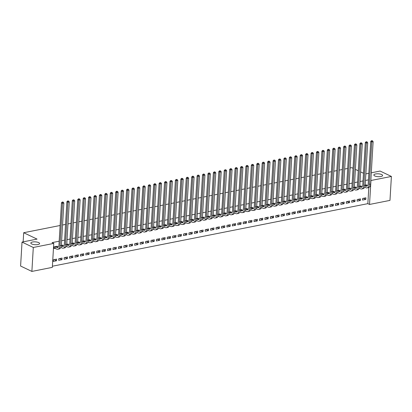<?xml version="1.0" encoding="UTF-8"?>
<svg xmlns="http://www.w3.org/2000/svg" width="412" height="412" viewBox="0 0 412 412"><rect width="100%" height="100%" fill="white"/><g stroke="black" fill="none" stroke-linecap="round" stroke-linejoin="round"><path stroke-width="0.62" d="M38.676 242.591A4.388 1.427 -176.6 0 1 39.583 243.543A4.388 1.427 -176.6 0 1 36.575 244.713A4.388 1.427 -176.6 0 1 31.729 243.971A4.388 1.427 -176.6 0 1 30.823 243.023A4.388 1.427 -176.6 0 1 33.83 241.849A4.388 1.427 -176.6 0 1 38.676 242.591M381.692 174.559A4.388 1.427 -176.6 0 1 382.599 175.507A4.388 1.427 -176.6 0 1 379.591 176.681A4.388 1.427 -176.6 0 1 374.745 175.934A4.388 1.427 -176.6 0 1 373.839 174.987A4.388 1.427 -176.6 0 1 376.846 173.812A4.388 1.427 -176.6 0 1 381.692 174.559M52.401 266.219L367.849 203.652L369.523 204.45L370.944 180.497L391.4 176.444L389.979 200.392L369.523 204.45M52.334 267.362L31.878 271.42L33.3 247.468L53.756 243.415L52.334 267.362M33.3 247.468L22.021 242.086L20.6 266.039L31.878 271.42M22.021 242.086L37.054 239.104L23.685 232.723L23.144 241.865M23.685 232.723L60.116 225.498M62.557 225.014L65.539 224.422M67.98 223.937L70.967 223.345M73.408 222.861L76.39 222.269M78.836 221.785L81.818 221.192M84.259 220.708L87.241 220.121M89.687 219.632L92.669 219.045M95.11 218.556L98.092 217.969M100.538 217.479L103.52 216.892M105.961 216.408L108.943 215.816M111.389 215.332L114.371 214.74M116.812 214.255L119.794 213.663M122.24 213.179L125.222 212.587M127.663 212.103L130.65 211.511M133.091 211.026L136.073 210.434M138.514 209.95L141.501 209.358M143.942 208.874L146.924 208.281M149.371 207.797L152.352 207.205M154.794 206.721L157.775 206.129M160.222 205.645L163.203 205.052M165.645 204.568L168.626 203.976M171.073 203.492L174.055 202.9M176.496 202.416L179.477 201.823M181.924 201.339L184.906 200.747M187.347 200.263L190.329 199.671M192.775 199.187L195.757 198.594M198.198 198.11L201.185 197.518M203.626 197.034L206.608 196.442M209.054 195.958L212.036 195.365M214.477 194.881L217.459 194.289M219.905 193.805L222.887 193.213M225.328 192.728L228.31 192.136M230.756 191.652L233.738 191.06M236.179 190.576L239.161 189.989M241.607 189.499L244.589 188.912M247.03 188.423L250.012 187.836M252.458 187.347L255.44 186.76M257.881 186.275L260.868 185.683M263.309 185.199L266.291 184.607M268.732 184.123L271.719 183.531M274.16 183.046L277.142 182.454M279.588 181.97L282.57 181.378M285.011 180.894L287.993 180.302M290.439 179.817L293.421 179.225M295.862 178.741L298.844 178.149M301.29 177.665L304.272 177.072M306.713 176.588L309.695 175.996M312.142 175.512L315.123 174.92M317.564 174.436L320.546 173.843M322.993 173.359L325.974 172.767M328.416 172.283L331.403 171.691M333.844 171.207L336.825 170.614M339.272 170.13L342.254 169.538M344.695 169.054L347.677 168.462M350.123 167.978L351.724 167.658L353.048 168.292M61.955 259.689L62.052 258.072L58.798 258.715L58.7 260.332L61.955 259.689L59.591 258.556M62.784 245.748L62.82 245.125L61.347 245.418M72.806 257.536L72.903 255.919L69.649 256.563L69.551 258.18L72.806 257.536L70.442 256.403M73.635 243.595L73.671 242.972L72.198 243.265M83.657 255.383L83.754 253.766L80.5 254.41L80.402 256.027L83.657 255.383L81.293 254.256M84.486 241.442L84.522 240.819L83.049 241.113M94.508 253.231L94.605 251.614L91.351 252.257L91.253 253.874L94.508 253.231L92.144 252.103M95.337 239.29L95.373 238.666L93.9 238.96M105.364 251.078L105.457 249.461L102.202 250.105L102.104 251.722L105.364 251.078L102.995 249.95M106.188 237.137L106.229 236.514L104.751 236.807A5.145 3.039 78.8 0 1 102.619 240.34L101.264 240.608A5.145 3.039 78.8 0 1 99.972 240.417L98.865 239.887M116.215 248.925L116.308 247.308L113.053 247.952L112.955 249.574L116.215 248.925L113.846 247.797M117.039 234.984L117.08 234.361L115.602 234.655M127.066 246.773L127.159 245.155L123.904 245.799L123.811 247.421L127.066 246.773L124.697 245.645M127.895 232.832L127.931 232.208L126.453 232.502A5.145 3.039 78.8 0 1 124.321 236.035L122.967 236.303A5.145 3.039 78.8 0 1 121.679 236.112L120.567 235.582M137.917 244.62L138.01 243.003L134.755 243.647L134.662 245.269L137.917 244.62L135.548 243.492M138.746 230.679L138.782 230.056L137.304 230.349M148.768 242.467L148.866 240.85L145.606 241.499L145.513 243.116L148.768 242.467L146.399 241.339M149.597 228.526L149.633 227.903L148.155 228.197M159.619 240.314L159.717 238.697L156.457 239.346L156.364 240.963L159.619 240.314L157.25 239.187M160.448 226.373L160.484 225.75L159.006 226.044A5.145 3.039 78.8 0 1 156.874 229.577L155.52 229.845A5.145 3.039 78.8 0 1 154.232 229.654L153.12 229.124M170.47 238.167L170.568 236.545L167.313 237.194L167.215 238.811L170.47 238.167L168.101 237.034M171.299 224.226L171.335 223.598L169.857 223.891M181.321 236.014L181.419 234.392L178.164 235.041L178.066 236.658L181.321 236.014L178.957 234.881M182.15 222.073L182.186 221.45L180.708 221.738A5.145 3.039 78.8 0 1 178.581 225.271L177.222 225.539A5.145 3.039 78.8 0 1 175.934 225.349L174.822 224.818M192.172 233.862L192.27 232.239L189.015 232.888L188.917 234.505L192.172 233.862L189.808 232.728M193.001 219.92L193.037 219.297L191.565 219.586M203.023 231.709L203.121 230.087L199.866 230.735L199.768 232.353L203.023 231.709L200.659 230.576M203.852 217.768L203.888 217.145L202.416 217.438M213.874 229.556L213.972 227.939L210.717 228.583L210.62 230.2L213.874 229.556L211.511 228.423M214.703 215.615L214.74 214.992L213.267 215.285M224.725 227.403L224.823 225.786L221.568 226.43L221.471 228.047L224.725 227.403L222.362 226.27M225.555 213.462L225.591 212.839L224.118 213.133M235.582 225.251L235.674 223.634L232.419 224.277L232.322 225.894L235.582 225.251L233.213 224.123M236.406 211.31L236.447 210.687L234.969 210.98A5.145 3.039 78.8 0 1 232.837 214.513L231.482 214.781A5.145 3.039 78.8 0 1 230.19 214.59L229.082 214.06M246.433 223.098L246.525 221.481L243.271 222.125L243.173 223.742L246.433 223.098L244.064 221.97M247.257 209.157L247.298 208.534L245.82 208.827M257.284 220.945L257.376 219.328L254.122 219.972L254.029 221.589L257.284 220.945L254.915 219.817M258.113 207.004L258.149 206.381L256.671 206.675M268.135 218.793L268.227 217.175L264.973 217.819L264.88 219.442L268.135 218.793L265.766 217.665M268.964 204.852L269 204.228L267.522 204.522M278.986 216.64L279.084 215.023L275.824 215.667L275.731 217.289L278.986 216.64L276.617 215.512M279.815 202.699L279.851 202.076L278.373 202.369M289.837 214.487L289.935 212.87L286.675 213.514L286.582 215.136L289.837 214.487L287.468 213.359M290.666 200.546L290.702 199.923L289.224 200.217A5.145 3.039 78.8 0 1 287.092 203.749L285.737 204.017A5.145 3.039 78.8 0 1 284.45 203.827L283.338 203.296M300.688 212.335L300.786 210.717L297.531 211.366L297.433 212.983L300.688 212.335L298.319 211.207M301.517 198.393L301.553 197.77L300.075 198.064M311.539 210.182L311.637 208.565L308.382 209.214L308.284 210.831L311.539 210.182L309.175 209.054M312.368 196.241L312.404 195.618L310.926 195.911A5.145 3.039 78.8 0 1 308.799 199.444L307.44 199.712A5.145 3.039 78.8 0 1 306.152 199.521L305.04 198.991M322.39 208.034L322.488 206.412L319.233 207.061L319.135 208.678L322.39 208.034L320.026 206.901M323.219 194.093L323.255 193.465L321.782 193.758M333.241 205.882L333.339 204.259L330.084 204.908L329.986 206.525L333.241 205.882L330.877 204.749M334.07 191.94L334.106 191.312L332.633 191.606M344.092 203.729L344.19 202.107L340.935 202.756L340.837 204.373L344.092 203.729L341.728 202.596M344.921 189.788L344.957 189.165L343.484 189.453A5.145 3.039 78.8 0 1 341.352 192.986L339.998 193.259A5.145 3.039 78.8 0 1 338.705 193.068L337.593 192.538M354.943 201.576L355.041 199.954L351.786 200.603L351.688 202.22L354.943 201.576L352.579 200.443M355.772 187.635L355.808 187.012L354.335 187.3M365.799 199.423L365.892 197.806L362.637 198.45L362.539 200.067L365.799 199.423L363.43 198.29M366.623 185.482L366.665 184.859L365.187 185.153A5.145 3.039 78.8 0 1 363.054 188.681L361.7 188.953A5.145 3.039 78.8 0 1 360.407 188.763L359.3 188.233M367.849 203.652L368.812 187.506M368.446 179.864L365.465 180.456M363.024 180.94L360.037 181.532M357.595 182.016L354.614 182.609M352.172 183.093L349.185 183.685M346.744 184.169L343.762 184.761M341.316 185.245L338.334 185.838M335.893 186.322L332.911 186.914M330.465 187.398L327.483 187.99M325.042 188.475L322.06 189.067M319.614 189.551L316.632 190.143M314.191 190.627L311.209 191.22M308.763 191.704L305.781 192.296M303.34 192.78L300.358 193.372M297.912 193.856L294.93 194.449M292.489 194.933L289.502 195.525M287.061 196.009L284.079 196.601M281.633 197.085L278.651 197.678M276.21 198.162L273.228 198.754M270.782 199.238L267.8 199.83M265.359 200.314L262.377 200.907M259.931 201.391L256.949 201.983M254.508 202.467L251.526 203.059M249.08 203.543L246.098 204.136M243.657 204.62L240.675 205.207M238.229 205.696L235.247 206.283M232.806 206.773L229.819 207.36M227.378 207.849L224.396 208.436M221.955 208.92L218.968 209.512M216.527 209.996L213.545 210.589M211.099 211.073L208.117 211.665M205.676 212.149L202.694 212.741M200.247 213.225L197.266 213.818M194.825 214.302L191.843 214.894M189.396 215.378L186.415 215.97M183.973 216.455L180.992 217.047M178.545 217.531L175.564 218.123M173.122 218.607L170.141 219.199M167.694 219.684L164.712 220.276M162.271 220.76L159.284 221.352M156.843 221.836L153.861 222.428M151.42 222.913L148.433 223.505M145.992 223.989L143.01 224.581M140.564 225.065L137.582 225.658M135.141 226.142L132.159 226.734M129.713 227.218L126.731 227.81M124.29 228.294L121.308 228.887M118.862 229.371L115.88 229.963M113.439 230.447L110.457 231.039M108.011 231.523L105.029 232.116M102.588 232.6L99.601 233.192M97.16 233.676L94.178 234.268M91.737 234.752L88.75 235.34M86.309 235.829L83.327 236.416M80.881 236.905L77.899 237.492M75.458 237.982L72.476 238.569M70.03 239.053L67.048 239.645M64.607 240.129L61.625 240.721M59.179 241.205L52.087 242.617L53.756 243.415M361.2 186.559L361.236 185.936L359.758 186.229M360.371 200.5L360.469 198.883L357.214 199.526L357.116 201.144L360.371 200.5L358.002 199.367M350.349 188.711L350.385 188.088L348.907 188.377M349.52 202.653L349.618 201.03L346.358 201.679L346.265 203.296L349.52 202.653L347.151 201.52M339.498 190.864L339.534 190.241L338.056 190.529A5.145 3.039 78.8 0 1 335.924 194.062L334.57 194.33A5.145 3.039 78.8 0 1 333.282 194.14L332.17 193.609M338.669 204.805L338.762 203.183L335.507 203.832L335.414 205.449L338.669 204.805L336.3 203.672M328.647 193.017L328.683 192.389L327.205 192.682M327.818 206.958L327.911 205.336L324.656 205.985L324.563 207.602L327.818 206.958L325.449 205.825M317.791 195.17L317.832 194.541L316.354 194.835A5.145 3.039 78.8 0 1 314.222 198.368L312.868 198.636A5.145 3.039 78.8 0 1 311.575 198.445L310.468 197.915M316.967 209.105L317.06 207.488L313.805 208.137L313.712 209.754L316.967 209.105L314.598 207.978M306.94 197.317L306.981 196.694L305.503 196.988M306.116 211.258L306.209 209.641L302.954 210.29L302.856 211.907L306.116 211.258L303.747 210.13M296.089 199.47L296.13 198.847L294.652 199.14M295.26 213.411L295.358 211.794L292.103 212.438L292.005 214.06L295.26 213.411L292.896 212.283M285.238 201.623L285.274 200.999L283.801 201.293A5.145 3.039 78.8 0 1 281.669 204.826L280.315 205.094A5.145 3.039 78.8 0 1 279.022 204.903L277.909 204.373M284.409 215.564L284.507 213.946L281.252 214.59L281.154 216.212L284.409 215.564L282.045 214.436M274.387 203.775L274.423 203.152L272.95 203.446M273.558 217.716L273.656 216.099L270.401 216.743L270.303 218.365L273.558 217.716L271.194 216.588M263.536 205.928L263.572 205.305L262.099 205.598A5.145 3.039 78.8 0 1 259.967 209.131L258.607 209.399A5.145 3.039 78.8 0 1 257.32 209.208L256.207 208.678M262.707 219.869L262.805 218.252L259.55 218.896L259.452 220.513L262.707 219.869L260.343 218.741M252.685 208.081L252.721 207.457L251.248 207.751M251.856 222.022L251.953 220.405L248.699 221.048L248.601 222.665L251.856 222.022L249.492 220.894M241.834 210.233L241.87 209.61L240.392 209.904M241.005 224.174L241.102 222.557L237.848 223.201L237.75 224.818L241.005 224.174L238.636 223.047M230.983 212.386L231.019 211.763L229.541 212.056M230.154 226.327L230.251 224.71L226.997 225.354L226.899 226.971L230.154 226.327L227.785 225.199M220.132 214.539L220.168 213.916L218.69 214.209M219.302 228.48L219.4 226.863L216.14 227.506L216.048 229.124L219.302 228.48L216.933 227.347M209.281 216.691L209.317 216.068L207.839 216.362A5.145 3.039 78.8 0 1 205.706 219.89L204.352 220.162A5.145 3.039 78.8 0 1 203.065 219.972L201.952 219.442M208.451 230.632L208.544 229.015L205.289 229.659L205.197 231.276L208.451 230.632L206.082 229.499M198.43 218.844L198.466 218.221L196.988 218.509M197.6 232.785L197.693 231.163L194.438 231.812L194.346 233.429L197.6 232.785L195.231 231.652M187.573 220.997L187.615 220.374L186.136 220.662A5.145 3.039 78.8 0 1 184.004 224.195L182.65 224.463A5.145 3.039 78.8 0 1 181.357 224.272L180.25 223.742M186.749 234.938L186.842 233.316L183.587 233.965L183.495 235.582L186.749 234.938L184.38 233.805M176.722 223.15L176.763 222.521L175.285 222.815M175.898 237.091L175.991 235.468L172.736 236.117L172.638 237.734L175.898 237.091L173.529 235.958M165.871 225.302L165.912 224.674L164.434 224.967M165.042 239.238L165.14 237.621L161.885 238.27L161.787 239.887L165.042 239.238L162.678 238.11M155.02 227.45L155.056 226.827L153.583 227.12A5.145 3.039 78.8 0 1 151.451 230.653L150.097 230.921A5.145 3.039 78.8 0 1 148.804 230.73L147.692 230.2M154.191 241.391L154.289 239.774L151.034 240.423L150.936 242.04L154.191 241.391L151.827 240.263M144.169 229.602L144.205 228.979L142.732 229.273M143.34 243.543L143.438 241.926L140.183 242.57L140.085 244.192L143.34 243.543L140.976 242.416M133.318 231.755L133.354 231.132L131.881 231.426A5.145 3.039 78.8 0 1 129.749 234.958L128.389 235.226A5.145 3.039 78.8 0 1 127.102 235.036L125.99 234.505M132.489 245.696L132.587 244.079L129.332 244.723L129.234 246.345L132.489 245.696L130.125 244.568M122.467 233.908L122.503 233.285L121.03 233.578M121.638 247.849L121.736 246.232L118.481 246.876L118.383 248.498L121.638 247.849L119.274 246.721M111.616 236.061L111.652 235.437L110.174 235.731M110.787 250.002L110.885 248.385L107.63 249.028L107.532 250.645L110.787 250.002L108.418 248.874M100.765 238.213L100.801 237.59L99.323 237.884M99.936 252.154L100.034 250.537L96.779 251.181L96.681 252.798L99.936 252.154L97.567 251.026M89.914 240.366L89.95 239.743L88.472 240.036M89.085 254.307L89.183 252.69L85.923 253.334L85.83 254.951L89.085 254.307L86.716 253.179M79.063 242.519L79.099 241.895L77.621 242.189A5.145 3.039 78.8 0 1 75.489 245.722L74.134 245.99A5.145 3.039 78.8 0 1 72.847 245.799L71.734 245.269M78.234 256.46L78.332 254.843L75.072 255.486L74.979 257.103L78.234 256.46L75.865 255.332M68.212 244.671L68.248 244.048L66.77 244.342M67.383 258.612L67.475 256.995L64.221 257.639L64.128 259.256L67.383 258.612L65.014 257.479M57.356 246.824L57.397 246.201L54.142 246.845L54.044 248.462L54.925 248.287M56.532 260.765L56.624 259.148L53.369 259.792L53.277 261.409L56.532 260.765L54.163 259.632M371.279 172.813L380.122 171.057L391.4 176.444M365.856 173.89L368.838 173.298M363.477 173.272L360.613 171.902M358.265 170.779L355.396 169.414M365.13 185.683L365.933 186.064A3.43 2.029 -101.2 0 0 366.788 186.193A3.43 2.029 -101.2 0 0 368.21 183.829L370.728 141.46L371.5 140.688L372.458 140.78L371.5 140.688M365.784 185.034L367.288 185.797A3.43 2.029 -101.2 0 0 367.427 185.858M372.458 140.78L373.128 141.692L371.773 141.96L369.255 184.324A5.145 3.039 78.8 0 1 367.123 187.877A5.145 3.039 78.8 0 1 365.835 187.687L364.723 187.156M373.128 141.692L370.615 184.056A5.145 3.039 78.8 0 1 368.483 187.604L367.123 187.877M371.918 140.889L371.773 141.96L370.728 141.46M359.707 186.76L360.505 187.141A3.43 2.029 -101.2 0 0 361.365 187.269A3.43 2.029 -101.2 0 0 362.787 184.906L365.305 142.537L366.072 141.764L367.035 141.857L366.072 141.764M360.356 186.111L361.86 186.873A3.43 2.029 -101.2 0 0 362.004 186.935M367.035 141.857L367.705 142.768L365.187 185.132L363.832 185.4A5.145 3.039 78.8 0 1 361.7 188.953M367.705 142.768L366.345 143.036L363.832 185.4M366.489 141.965L366.345 143.036L365.305 142.537M354.279 187.836L355.077 188.217A3.43 2.029 -101.2 0 0 355.937 188.346A3.43 2.029 -101.2 0 0 357.358 185.982L359.877 143.613L360.649 142.84L361.607 142.933L360.649 142.84M354.928 187.187L356.437 187.949A3.43 2.029 -101.2 0 0 356.576 188.011M361.607 142.933L362.277 143.84L360.922 144.112L358.404 186.476A5.145 3.039 78.8 0 1 356.272 190.03A5.145 3.039 78.8 0 1 354.984 189.839L353.872 189.309M362.277 143.84L359.764 186.209A5.145 3.039 78.8 0 1 357.631 189.757L356.272 190.03M361.067 143.041L360.922 144.112L359.877 143.613M348.856 188.912L349.654 189.293A3.43 2.029 -101.2 0 0 350.514 189.422A3.43 2.029 -101.2 0 0 351.936 187.053L354.454 144.689L355.221 143.917L356.184 144.009L355.221 143.917M349.505 188.263L351.009 189.026A3.43 2.029 -101.2 0 0 351.153 189.087M356.184 144.009L356.854 144.916L355.494 145.189L352.981 187.553A5.145 3.039 78.8 0 1 350.849 191.106A5.145 3.039 78.8 0 1 349.556 190.916L348.444 190.385M356.854 144.916L354.335 187.285A5.145 3.039 78.8 0 1 352.203 190.833L350.849 191.106M355.638 144.118L355.494 145.189L354.454 144.689M343.428 189.989L344.226 190.37A3.43 2.029 -101.2 0 0 345.086 190.499A3.43 2.029 -101.2 0 0 346.507 188.13L349.026 145.766L349.798 144.993L350.756 145.086L349.798 144.993M344.077 189.335L345.586 190.102A3.43 2.029 -101.2 0 0 345.725 190.164M350.756 145.086L351.426 145.992L350.071 146.265L347.553 188.629A5.145 3.039 78.8 0 1 345.421 192.183A5.145 3.039 78.8 0 1 344.133 191.992L343.021 191.462M351.426 145.992L348.907 188.361A5.145 3.039 78.8 0 1 346.775 191.91L345.421 192.183M350.215 145.194L350.071 146.265L349.026 145.766M338.005 191.065L338.803 191.446A3.43 2.029 -101.2 0 0 339.663 191.575A3.43 2.029 -101.2 0 0 341.084 189.206L343.603 146.842L344.37 146.069L345.333 146.162L344.37 146.069M338.654 190.411L340.158 191.178A3.43 2.029 -101.2 0 0 340.302 191.24M345.333 146.162L346.003 147.069L343.484 189.438L342.13 189.705A5.145 3.039 78.8 0 1 339.998 193.259M346.003 147.069L344.643 147.342L342.13 189.705M344.787 146.27L344.643 147.342L343.603 146.842M332.577 192.141L333.375 192.522A3.43 2.029 -101.2 0 0 334.235 192.651A3.43 2.029 -101.2 0 0 335.656 190.282L338.175 147.918L338.947 147.146L339.905 147.238L338.947 147.146M333.226 191.487L334.735 192.255A3.43 2.029 -101.2 0 0 334.874 192.316M339.905 147.238L340.575 148.145L338.056 190.514L336.702 190.782A5.145 3.039 78.8 0 1 334.57 194.33M340.575 148.145L339.22 148.418L336.702 190.782M339.364 147.342L339.22 148.418L338.175 147.918M327.154 193.218L327.952 193.599A3.43 2.029 -101.2 0 0 328.812 193.728A3.43 2.029 -101.2 0 0 330.233 191.359L332.747 148.995L333.519 148.222L334.477 148.315L333.519 148.222M327.803 192.564L329.306 193.331A3.43 2.029 -101.2 0 0 329.451 193.393M334.477 148.315L335.152 149.221L333.792 149.494L331.274 191.858A5.145 3.039 78.8 0 1 329.142 195.406A5.145 3.039 78.8 0 1 327.854 195.216L326.742 194.685M335.152 149.221L332.633 191.59A5.145 3.039 78.8 0 1 330.501 195.139L329.142 195.406M333.936 148.418L333.792 149.494L332.747 148.995M321.726 194.294L322.524 194.675A3.43 2.029 -101.2 0 0 323.384 194.804A3.43 2.029 -101.2 0 0 324.805 192.435L327.324 150.071L328.091 149.298L329.054 149.391L328.091 149.298M322.375 193.64L323.883 194.407A3.43 2.029 -101.2 0 0 324.023 194.469M329.054 149.391L329.724 150.298L328.369 150.571L325.851 192.934A5.145 3.039 78.8 0 1 323.719 196.483A5.145 3.039 78.8 0 1 322.431 196.292L321.319 195.762M329.724 150.298L327.205 192.667A5.145 3.039 78.8 0 1 325.073 196.215L323.719 196.483M328.513 149.494L328.369 150.571L327.324 150.071M316.303 195.37L317.101 195.752A3.43 2.029 -101.2 0 0 317.961 195.88A3.43 2.029 -101.2 0 0 319.382 193.511L321.896 151.147L322.668 150.375L323.626 150.462L322.668 150.375M316.952 194.716L318.455 195.484A3.43 2.029 -101.2 0 0 318.6 195.546M323.626 150.462L324.296 151.374L322.941 151.642L320.423 194.011A5.145 3.039 78.8 0 1 318.291 197.559A5.145 3.039 78.8 0 1 317.003 197.369L315.891 196.838M324.296 151.374L321.782 193.743A5.145 3.039 78.8 0 1 319.65 197.291L318.291 197.559M323.085 150.571L322.941 151.642L321.896 151.147M310.875 196.447L311.673 196.828A3.43 2.029 -101.2 0 0 312.533 196.957A3.43 2.029 -101.2 0 0 313.954 194.588L316.473 152.224L317.24 151.451L318.203 151.539L317.24 151.451M311.524 195.793L313.032 196.56A3.43 2.029 -101.2 0 0 313.172 196.617M318.203 151.539L318.873 152.45L316.354 194.819L315 195.087A5.145 3.039 78.8 0 1 312.868 198.636M318.873 152.45L317.518 152.718L315 195.087M317.657 151.647L317.518 152.718L316.473 152.224M305.452 197.523L306.25 197.904A3.43 2.029 -101.2 0 0 307.11 198.033A3.43 2.029 -101.2 0 0 308.531 195.664L311.045 153.3L311.817 152.528L312.775 152.615L311.817 152.528M306.101 196.869L307.604 197.636A3.43 2.029 -101.2 0 0 307.743 197.693M312.775 152.615L313.444 153.527L310.931 195.896L309.572 196.163A5.145 3.039 78.8 0 1 307.44 199.712M313.444 153.527L312.09 153.794L309.572 196.163M312.234 152.723L312.09 153.794L311.045 153.3M300.024 198.599L300.822 198.981A3.43 2.029 -101.2 0 0 301.682 199.109A3.43 2.029 -101.2 0 0 303.103 196.74L305.622 154.376L306.389 153.604L307.352 153.691L306.389 153.604M300.672 197.945L302.176 198.713A3.43 2.029 -101.2 0 0 302.32 198.769M307.352 153.691L308.022 154.603L306.662 154.871L304.149 197.24A5.145 3.039 78.8 0 1 302.017 200.788A5.145 3.039 78.8 0 1 300.724 200.598L299.617 200.067M308.022 154.603L305.503 196.972A5.145 3.039 78.8 0 1 303.371 200.52L302.017 200.788M306.806 153.8L306.662 154.871L305.622 154.376M294.595 199.676L295.399 200.057A3.43 2.029 -101.2 0 0 296.254 200.186A3.43 2.029 -101.2 0 0 297.675 197.817L300.193 155.453L300.966 154.68L301.924 154.768L300.966 154.68M295.244 199.022L296.753 199.789A3.43 2.029 -101.2 0 0 296.892 199.846M301.924 154.768L302.593 155.679L301.239 155.947L298.721 198.316A5.145 3.039 78.8 0 1 296.589 201.865A5.145 3.039 78.8 0 1 295.301 201.674L294.189 201.144M302.593 155.679L300.08 198.048A5.145 3.039 78.8 0 1 297.948 201.597L296.589 201.865M301.383 154.876L301.239 155.947L300.193 155.453M289.173 200.752L289.971 201.133A3.43 2.029 -101.2 0 0 290.831 201.262A3.43 2.029 -101.2 0 0 292.252 198.893L294.771 156.529L295.538 155.751L296.501 155.844L295.538 155.751M289.821 200.098L291.325 200.865A3.43 2.029 -101.2 0 0 291.469 200.922M296.501 155.844L297.17 156.756L295.811 157.023L293.298 199.393A5.145 3.039 78.8 0 1 291.166 202.941A5.145 3.039 78.8 0 1 289.873 202.75L288.761 202.22M297.17 156.756L294.652 199.125A5.145 3.039 78.8 0 1 292.52 202.673L291.166 202.941M295.955 155.952L295.811 157.023L294.771 156.529M283.744 201.828L284.543 202.21A3.43 2.029 -101.2 0 0 285.403 202.338A3.43 2.029 -101.2 0 0 286.824 199.969L289.342 157.6L290.115 156.828L291.073 156.921L290.115 156.828M284.393 201.174L285.902 201.942A3.43 2.029 -101.2 0 0 286.041 201.998M291.073 156.921L291.742 157.832L289.229 200.201L287.87 200.469A5.145 3.039 78.8 0 1 285.737 204.017M291.742 157.832L290.388 158.1L287.87 200.469M290.532 157.029L290.388 158.1L289.342 157.6M278.321 202.905L279.12 203.286A3.43 2.029 -101.2 0 0 279.98 203.415A3.43 2.029 -101.2 0 0 281.401 201.046L283.919 158.677L284.687 157.904L285.65 157.997L284.687 157.904M278.97 202.251L280.474 203.018A3.43 2.029 -101.2 0 0 280.618 203.075M285.65 157.997L286.319 158.908L283.801 201.277L282.447 201.545A5.145 3.039 78.8 0 1 280.315 205.094M286.319 158.908L284.96 159.176L282.447 201.545M285.104 158.105L284.96 159.176L283.919 158.677M272.893 203.981L273.692 204.362A3.43 2.029 -101.2 0 0 274.552 204.491A3.43 2.029 -101.2 0 0 275.973 202.122L278.491 159.753L279.264 158.981L280.222 159.073L279.264 158.981M273.542 203.327L275.051 204.095A3.43 2.029 -101.2 0 0 275.19 204.151M280.222 159.073L280.891 159.985L279.537 160.253L277.019 202.622A5.145 3.039 78.8 0 1 274.886 206.17A5.145 3.039 78.8 0 1 273.599 205.979L272.487 205.449M280.891 159.985L278.373 202.354A5.145 3.039 78.8 0 1 276.241 205.902L274.886 206.17M279.681 159.181L279.537 160.253L278.491 159.753M267.47 205.058L268.269 205.439A3.43 2.029 -101.2 0 0 269.129 205.562A3.43 2.029 -101.2 0 0 270.55 203.198L273.063 160.829L273.836 160.057L274.794 160.15L273.836 160.057M268.119 204.403L269.623 205.171A3.43 2.029 -101.2 0 0 269.767 205.227M274.794 160.15L275.468 161.061L274.109 161.329L271.59 203.698A5.145 3.039 78.8 0 1 269.458 207.246A5.145 3.039 78.8 0 1 268.171 207.056L267.058 206.525M275.468 161.061L272.95 203.425A5.145 3.039 78.8 0 1 270.818 206.978L269.458 207.246M274.253 160.258L274.109 161.329L273.063 160.829M262.042 206.134L262.841 206.515A3.43 2.029 -101.2 0 0 263.701 206.639A3.43 2.029 -101.2 0 0 265.122 204.275L267.64 161.906L268.408 161.133L269.371 161.226L268.408 161.133M262.691 205.48L264.2 206.247A3.43 2.029 -101.2 0 0 264.339 206.304M269.371 161.226L270.04 162.137L268.686 162.405L266.167 204.774A5.145 3.039 78.8 0 1 264.035 208.323A5.145 3.039 78.8 0 1 262.748 208.132L261.635 207.602M270.04 162.137L267.522 204.501A5.145 3.039 78.8 0 1 265.39 208.055L264.035 208.323M268.83 161.334L268.686 162.405L267.64 161.906M256.619 207.21L257.418 207.591A3.43 2.029 -101.2 0 0 258.278 207.715A3.43 2.029 -101.2 0 0 259.699 205.351L262.212 162.982L262.985 162.21L263.943 162.302L262.985 162.21M257.268 206.556L258.772 207.324A3.43 2.029 -101.2 0 0 258.916 207.38M263.943 162.302L264.617 163.214L262.099 205.578L260.739 205.851A5.145 3.039 78.8 0 1 258.607 209.399M264.617 163.214L263.258 163.482L260.739 205.851M263.402 162.41L263.258 163.482L262.212 162.982M251.191 208.287L251.99 208.668A3.43 2.029 -101.2 0 0 252.85 208.791A3.43 2.029 -101.2 0 0 254.271 206.427L256.789 164.058L257.557 163.286L258.52 163.379L257.557 163.286M251.84 207.633L253.349 208.395A3.43 2.029 -101.2 0 0 253.488 208.457M258.52 163.379L259.189 164.29L257.835 164.558L255.316 206.927A5.145 3.039 78.8 0 1 253.184 210.475A5.145 3.039 78.8 0 1 251.897 210.285L250.784 209.754M259.189 164.29L256.671 206.654A5.145 3.039 78.8 0 1 254.539 210.208L253.184 210.475M257.979 163.487L257.835 164.558L256.789 164.058M245.768 209.363L246.567 209.744A3.43 2.029 -101.2 0 0 247.427 209.868A3.43 2.029 -101.2 0 0 248.848 207.504L251.361 165.135L252.134 164.362L253.092 164.455L252.134 164.362M246.417 208.709L247.921 209.471A3.43 2.029 -101.2 0 0 248.06 209.533M253.092 164.455L253.761 165.367L252.407 165.634L249.888 208.003A5.145 3.039 78.8 0 1 247.756 211.552A5.145 3.039 78.8 0 1 246.469 211.361L245.356 210.831M253.761 165.367L251.248 207.73A5.145 3.039 78.8 0 1 249.116 211.284L247.756 211.552M252.551 164.563L252.407 165.634L251.361 165.135M240.34 210.439L241.138 210.82A3.43 2.029 -101.2 0 0 241.999 210.944A3.43 2.029 -101.2 0 0 243.42 208.58L245.938 166.211L246.706 165.439L247.669 165.531L246.706 165.439M240.989 209.785L242.498 210.547A3.43 2.029 -101.2 0 0 242.637 210.609M247.669 165.531L248.338 166.443L246.984 166.711L244.465 209.08A5.145 3.039 78.8 0 1 242.333 212.628A5.145 3.039 78.8 0 1 241.041 212.438L239.933 211.907M248.338 166.443L245.82 208.807A5.145 3.039 78.8 0 1 243.688 212.36L242.333 212.628M247.123 165.639L246.984 166.711L245.938 166.211M234.912 211.516L235.715 211.897A3.43 2.029 -101.2 0 0 236.57 212.02A3.43 2.029 -101.2 0 0 237.992 209.657L240.51 167.287L241.283 166.515L242.241 166.608L241.283 166.515M235.566 210.862L237.07 211.624A3.43 2.029 -101.2 0 0 237.209 211.686M242.241 166.608L242.91 167.519L241.556 167.787L239.037 210.156A5.145 3.039 78.8 0 1 236.905 213.704A5.145 3.039 78.8 0 1 235.618 213.514L234.505 212.983M242.91 167.519L240.397 209.883A5.145 3.039 78.8 0 1 238.265 213.437L236.905 213.704M241.7 166.716L241.556 167.787L240.51 167.287M229.489 212.592L230.287 212.973A3.43 2.029 -101.2 0 0 231.147 213.097A3.43 2.029 -101.2 0 0 232.569 210.733L235.087 168.364L235.855 167.591L236.818 167.684L235.855 167.591M230.138 211.938L231.642 212.7A3.43 2.029 -101.2 0 0 231.786 212.762M236.818 167.684L237.487 168.596L234.969 210.959L233.614 211.227A5.145 3.039 78.8 0 1 231.482 214.781M237.487 168.596L236.127 168.863L233.614 211.227M236.272 167.792L236.127 168.863L235.087 168.364M224.061 213.668L224.859 214.049A3.43 2.029 -101.2 0 0 225.719 214.173A3.43 2.029 -101.2 0 0 227.141 211.809L229.659 169.44L230.432 168.668L231.389 168.76L230.432 168.668M224.71 213.014L226.219 213.777A3.43 2.029 -101.2 0 0 226.358 213.838M231.389 168.76L232.059 169.672L230.705 169.94L228.186 212.304A5.145 3.039 78.8 0 1 226.054 215.857A5.145 3.039 78.8 0 1 224.767 215.667L223.654 215.136M232.059 169.672L229.546 212.036A5.145 3.039 78.8 0 1 227.414 215.589L226.054 215.857M230.849 168.868L230.705 169.94L229.659 169.44M218.638 214.74L219.436 215.126A3.43 2.029 -101.2 0 0 220.296 215.249A3.43 2.029 -101.2 0 0 221.718 212.886L224.236 170.517L225.004 169.744L225.967 169.837L225.004 169.744M219.287 214.091L220.791 214.853A3.43 2.029 -101.2 0 0 220.935 214.915M225.967 169.837L226.636 170.748L225.276 171.016L222.763 213.38A5.145 3.039 78.8 0 1 220.631 216.933A5.145 3.039 78.8 0 1 219.338 216.743L218.226 216.212M226.636 170.748L224.118 213.112A5.145 3.039 78.8 0 1 221.986 216.661L220.631 216.933M225.421 169.945L225.276 171.016L224.236 170.517M213.21 215.816L214.008 216.197A3.43 2.029 -101.2 0 0 214.868 216.326A3.43 2.029 -101.2 0 0 216.29 213.962L218.808 171.593L219.581 170.82L220.538 170.913L219.581 170.82M213.859 215.167L215.368 215.929A3.43 2.029 -101.2 0 0 215.507 215.991M220.538 170.913L221.208 171.825L219.853 172.092L217.335 214.456A5.145 3.039 78.8 0 1 215.203 218.01A5.145 3.039 78.8 0 1 213.916 217.819L212.803 217.289M221.208 171.825L218.69 214.189A5.145 3.039 78.8 0 1 216.558 217.737L215.203 218.01M219.998 171.021L219.853 172.092L218.808 171.593M207.787 216.892L208.585 217.273A3.43 2.029 -101.2 0 0 209.445 217.402A3.43 2.029 -101.2 0 0 210.867 215.038L213.385 172.669L214.152 171.897L215.115 171.989L214.152 171.897M208.436 216.243L209.94 217.006A3.43 2.029 -101.2 0 0 210.084 217.067M215.115 171.989L215.785 172.901L214.425 173.169L211.912 215.533A5.145 3.039 78.8 0 1 209.78 219.086A5.145 3.039 78.8 0 1 208.487 218.896L207.375 218.365M215.785 172.901L213.267 215.265A5.145 3.039 78.8 0 1 211.135 218.813L209.78 219.086M214.57 172.098L214.425 173.169L213.385 172.669M202.359 217.969L203.157 218.35A3.43 2.029 -101.2 0 0 204.017 218.478A3.43 2.029 -101.2 0 0 205.439 216.115L207.957 173.746L208.73 172.973L209.687 173.066L208.73 172.973M203.008 217.32L204.517 218.082A3.43 2.029 -101.2 0 0 204.656 218.144M209.687 173.066L210.357 173.972L207.839 216.341L206.484 216.609A5.145 3.039 78.8 0 1 204.352 220.162M210.357 173.972L209.002 174.245L206.484 216.609M209.147 173.174L209.002 174.245L207.957 173.746M196.936 219.045L197.734 219.426A3.43 2.029 -101.2 0 0 198.594 219.555A3.43 2.029 -101.2 0 0 200.016 217.186L202.529 174.822L203.301 174.049L204.259 174.142L203.301 174.049M197.585 218.396L199.089 219.158A3.43 2.029 -101.2 0 0 199.233 219.22M204.259 174.142L204.934 175.048L203.574 175.321L201.056 217.685A5.145 3.039 78.8 0 1 198.924 221.239A5.145 3.039 78.8 0 1 197.636 221.048L196.524 220.518M204.934 175.048L202.416 217.418A5.145 3.039 78.8 0 1 200.284 220.966L198.924 221.239M203.719 174.25L203.574 175.321L202.529 174.822M191.508 220.121L192.306 220.502A3.43 2.029 -101.2 0 0 193.166 220.631A3.43 2.029 -101.2 0 0 194.588 218.262L197.106 175.898L197.873 175.126L198.836 175.218L197.873 175.126M192.157 219.467L193.666 220.235A3.43 2.029 -101.2 0 0 193.805 220.296M198.836 175.218L199.506 176.125L198.151 176.398L195.633 218.762A5.145 3.039 78.8 0 1 193.501 222.315A5.145 3.039 78.8 0 1 192.213 222.125L191.101 221.594M199.506 176.125L196.988 218.494A5.145 3.039 78.8 0 1 194.855 222.042L193.501 222.315M198.296 175.327L198.151 176.398L197.106 175.898M186.085 221.198L186.883 221.579A3.43 2.029 -101.2 0 0 187.743 221.708A3.43 2.029 -101.2 0 0 189.165 219.338L191.678 176.975L192.45 176.202L193.408 176.295L192.45 176.202M186.734 220.544L188.238 221.311A3.43 2.029 -101.2 0 0 188.382 221.373M193.408 176.295L194.083 177.201L192.723 177.474L190.205 219.838A5.145 3.039 78.8 0 1 188.073 223.392A5.145 3.039 78.8 0 1 186.785 223.201L185.673 222.671M194.083 177.201L191.565 219.57A5.145 3.039 78.8 0 1 189.432 223.119L188.073 223.392M192.868 176.403L192.723 177.474L191.678 176.975M180.657 222.274L181.455 222.655A3.43 2.029 -101.2 0 0 182.315 222.784A3.43 2.029 -101.2 0 0 183.737 220.415L186.255 178.051L187.022 177.278L187.985 177.371L187.022 177.278M181.306 221.62L182.815 222.387A3.43 2.029 -101.2 0 0 182.954 222.449M187.985 177.371L188.655 178.278L186.136 220.647L184.782 220.914A5.145 3.039 78.8 0 1 182.65 224.463M188.655 178.278L187.3 178.55L184.782 220.914M187.439 177.474L187.3 178.55L186.255 178.051M175.234 223.35L176.032 223.731A3.43 2.029 -101.2 0 0 176.892 223.86A3.43 2.029 -101.2 0 0 178.314 221.491L180.827 179.127L181.599 178.355L182.557 178.447L181.599 178.355M175.883 222.696L177.387 223.464A3.43 2.029 -101.2 0 0 177.526 223.525M182.557 178.447L183.227 179.354L180.713 221.723L179.354 221.991A5.145 3.039 78.8 0 1 177.222 225.539M183.227 179.354L181.872 179.627L179.354 221.991M182.016 178.55L181.872 179.627L180.827 179.127M169.806 224.427L170.604 224.808A3.43 2.029 -101.2 0 0 171.464 224.937A3.43 2.029 -101.2 0 0 172.886 222.568L175.404 180.204L176.171 179.431L177.134 179.524L176.171 179.431M170.455 223.773L171.958 224.54A3.43 2.029 -101.2 0 0 172.103 224.602M177.134 179.524L177.804 180.43L176.444 180.703L173.931 223.067A5.145 3.039 78.8 0 1 171.799 226.615A5.145 3.039 78.8 0 1 170.506 226.425L169.399 225.894M177.804 180.43L175.285 222.799A5.145 3.039 78.8 0 1 173.153 226.348L171.799 226.615M176.588 179.627L176.444 180.703L175.404 180.204M164.378 225.503L165.181 225.884A3.43 2.029 -101.2 0 0 166.036 226.013A3.43 2.029 -101.2 0 0 167.457 223.644L169.976 181.28L170.748 180.507L171.706 180.595L170.748 180.507M165.032 224.849L166.536 225.616A3.43 2.029 -101.2 0 0 166.675 225.678M171.706 180.595L172.376 181.507L171.021 181.774L168.503 224.143A5.145 3.039 78.8 0 1 166.371 227.692A5.145 3.039 78.8 0 1 165.083 227.501L163.971 226.971M172.376 181.507L169.862 223.876A5.145 3.039 78.8 0 1 167.73 227.424L166.371 227.692M171.165 180.703L171.021 181.774L169.976 181.28M158.955 226.579L159.753 226.96A3.43 2.029 -101.2 0 0 160.613 227.089A3.43 2.029 -101.2 0 0 162.034 224.72L164.553 182.356L165.32 181.584L166.283 181.671L165.32 181.584M159.604 225.925L161.107 226.693A3.43 2.029 -101.2 0 0 161.252 226.749M166.283 181.671L166.953 182.583L165.593 182.851L163.08 225.22A5.145 3.039 78.8 0 1 160.948 228.768A5.145 3.039 78.8 0 1 159.655 228.578L158.543 228.047M166.953 182.583L164.434 224.952A5.145 3.039 78.8 0 1 162.302 228.5L160.948 228.768M165.737 181.78L165.593 182.851L164.553 182.356M153.527 227.656L154.325 228.037A3.43 2.029 -101.2 0 0 155.185 228.166A3.43 2.029 -101.2 0 0 156.606 225.797L159.125 183.433L159.897 182.66L160.855 182.748L159.897 182.66M154.176 227.002L155.685 227.769A3.43 2.029 -101.2 0 0 155.824 227.826M160.855 182.748L161.525 183.659L159.011 226.028L157.652 226.296A5.145 3.039 78.8 0 1 155.52 229.845M161.525 183.659L160.17 183.927L157.652 226.296M160.314 182.856L160.17 183.927L159.125 183.433M148.104 228.732L148.902 229.113A3.43 2.029 -101.2 0 0 149.762 229.242A3.43 2.029 -101.2 0 0 151.183 226.873L153.702 184.509L154.469 183.737L155.432 183.824L154.469 183.737M148.753 228.078L150.256 228.845A3.43 2.029 -101.2 0 0 150.401 228.902M155.432 183.824L156.102 184.736L153.583 227.105L152.229 227.373A5.145 3.039 78.8 0 1 150.097 230.921M156.102 184.736L154.742 185.003L152.229 227.373M154.886 183.932L154.742 185.003L153.702 184.509M142.676 229.808L143.474 230.19A3.43 2.029 -101.2 0 0 144.334 230.318A3.43 2.029 -101.2 0 0 145.755 227.949L148.274 185.585L149.046 184.813L150.004 184.9L149.046 184.813M143.325 229.154L144.833 229.922A3.43 2.029 -101.2 0 0 144.972 229.978M150.004 184.9L150.674 185.812L149.319 186.08L146.801 228.449A5.145 3.039 78.8 0 1 144.669 231.997A5.145 3.039 78.8 0 1 143.381 231.807L142.269 231.276M150.674 185.812L148.155 228.181A5.145 3.039 78.8 0 1 146.023 231.729L144.669 231.997M149.463 185.009L149.319 186.08L148.274 185.585M137.253 230.885L138.051 231.266A3.43 2.029 -101.2 0 0 138.911 231.395A3.43 2.029 -101.2 0 0 140.332 229.026L142.846 186.662L143.618 185.884L144.576 185.977L143.618 185.884M137.902 230.231L139.405 230.998A3.43 2.029 -101.2 0 0 139.55 231.055M144.576 185.977L145.251 186.888L143.891 187.156L141.373 229.525A5.145 3.039 78.8 0 1 139.241 233.074A5.145 3.039 78.8 0 1 137.953 232.883L136.841 232.353M145.251 186.888L142.732 229.257A5.145 3.039 78.8 0 1 140.6 232.806L139.241 233.074M144.035 186.085L143.891 187.156L142.846 186.662M131.825 231.961L132.623 232.342A3.43 2.029 -101.2 0 0 133.483 232.471A3.43 2.029 -101.2 0 0 134.904 230.102L137.423 187.733L138.19 186.96L139.153 187.053L138.19 186.96M132.473 231.307L133.982 232.074A3.43 2.029 -101.2 0 0 134.121 232.131M139.153 187.053L139.822 187.965L138.468 188.233L135.95 230.602A5.145 3.039 78.8 0 1 133.818 234.15A5.145 3.039 78.8 0 1 132.53 233.959L131.418 233.429M139.822 187.965L137.304 230.334A5.145 3.039 78.8 0 1 135.172 233.882L133.818 234.15M138.612 187.161L138.468 188.233L137.423 187.733M126.402 233.037L127.2 233.419A3.43 2.029 -101.2 0 0 128.06 233.547A3.43 2.029 -101.2 0 0 129.481 231.178L131.995 188.809L132.767 188.037L133.725 188.13L132.767 188.037M127.05 232.383L128.554 233.151A3.43 2.029 -101.2 0 0 128.698 233.207M133.725 188.13L134.4 189.041L131.881 231.41L130.522 231.678A5.145 3.039 78.8 0 1 128.389 235.226M134.4 189.041L133.04 189.309L130.522 231.678M133.184 188.238L133.04 189.309L131.995 188.809M120.974 234.114L121.772 234.495A3.43 2.029 -101.2 0 0 122.632 234.624A3.43 2.029 -101.2 0 0 124.053 232.255L126.572 189.886L127.339 189.113L128.302 189.206L127.339 189.113M121.622 233.46L123.131 234.227A3.43 2.029 -101.2 0 0 123.27 234.284M128.302 189.206L128.971 190.117L126.453 232.486L125.099 232.754A5.145 3.039 78.8 0 1 122.967 236.303M128.971 190.117L127.617 190.385L125.099 232.754M127.761 189.314L127.617 190.385L126.572 189.886M115.551 235.19L116.349 235.571A3.43 2.029 -101.2 0 0 117.209 235.695A3.43 2.029 -101.2 0 0 118.63 233.331L121.143 190.962L121.916 190.19L122.874 190.282L121.916 190.19M116.199 234.536L117.703 235.303A3.43 2.029 -101.2 0 0 117.842 235.36M122.874 190.282L123.543 191.194L122.189 191.462L119.671 233.831A5.145 3.039 78.8 0 1 117.538 237.379A5.145 3.039 78.8 0 1 116.251 237.188L115.139 236.658M123.543 191.194L121.03 233.558A5.145 3.039 78.8 0 1 118.898 237.111L117.538 237.379M122.333 190.39L122.189 191.462L121.143 190.962M110.122 236.267L110.921 236.648A3.43 2.029 -101.2 0 0 111.781 236.771A3.43 2.029 -101.2 0 0 113.202 234.407L115.721 192.038L116.488 191.266L117.451 191.359L116.488 191.266M110.771 235.613L112.28 236.38A3.43 2.029 -101.2 0 0 112.419 236.437M117.451 191.359L118.12 192.27L116.766 192.538L114.248 234.907A5.145 3.039 78.8 0 1 112.115 238.455A5.145 3.039 78.8 0 1 110.823 238.265L109.716 237.734M118.12 192.27L115.602 234.634A5.145 3.039 78.8 0 1 113.47 238.188L112.115 238.455M116.905 191.467L116.766 192.538L115.721 192.038M104.694 237.343L105.498 237.724A3.43 2.029 -101.2 0 0 106.353 237.848A3.43 2.029 -101.2 0 0 107.774 235.484L110.292 193.115L111.065 192.342L112.023 192.435L111.065 192.342M105.348 236.689L106.852 237.456A3.43 2.029 -101.2 0 0 106.991 237.513M112.023 192.435L112.692 193.346L111.338 193.614L108.82 235.983A5.145 3.039 78.8 0 1 106.687 239.532A5.145 3.039 78.8 0 1 105.4 239.341L104.288 238.811M112.692 193.346L110.179 235.71A5.145 3.039 78.8 0 1 108.047 239.264L106.687 239.532M111.482 192.543L111.338 193.614L110.292 193.115M99.271 238.419L100.07 238.8A3.43 2.029 -101.2 0 0 100.93 238.924A3.43 2.029 -101.2 0 0 102.351 236.56L104.869 194.191L105.637 193.419L106.6 193.511L105.637 193.419M99.92 237.765L101.424 238.527A3.43 2.029 -101.2 0 0 101.568 238.589M106.6 193.511L107.269 194.423L104.751 236.787L103.397 237.06A5.145 3.039 78.8 0 1 101.264 240.608M107.269 194.423L105.91 194.691L103.397 237.06M106.054 193.619L105.91 194.691L104.869 194.191M93.843 239.496L94.647 239.877A3.43 2.029 -101.2 0 0 95.502 240A3.43 2.029 -101.2 0 0 96.923 237.636L99.441 195.267L100.214 194.495L101.172 194.588L100.214 194.495M94.492 238.842L96.001 239.604A3.43 2.029 -101.2 0 0 96.14 239.666M101.172 194.588L101.841 195.499L100.487 195.767L97.968 238.136A5.145 3.039 78.8 0 1 95.836 241.684A5.145 3.039 78.8 0 1 94.549 241.494L93.436 240.963M101.841 195.499L99.328 237.863A5.145 3.039 78.8 0 1 97.196 241.417L95.836 241.684M100.631 194.696L100.487 195.767L99.441 195.267M88.42 240.572L89.219 240.953A3.43 2.029 -101.2 0 0 90.079 241.077A3.43 2.029 -101.2 0 0 91.5 238.713L94.018 196.344L94.786 195.571L95.749 195.664L94.786 195.571M89.069 239.918L90.573 240.68A3.43 2.029 -101.2 0 0 90.717 240.742M95.749 195.664L96.418 196.576L95.059 196.843L92.545 239.212A5.145 3.039 78.8 0 1 90.413 242.761A5.145 3.039 78.8 0 1 89.121 242.57L88.008 242.04M96.418 196.576L93.9 238.939A5.145 3.039 78.8 0 1 91.768 242.493L90.413 242.761M95.203 195.772L95.059 196.843L94.018 196.344M82.992 241.648L83.79 242.029A3.43 2.029 -101.2 0 0 84.651 242.153A3.43 2.029 -101.2 0 0 86.072 239.789L88.59 197.42L89.363 196.648L90.321 196.74L89.363 196.648M83.641 240.994L85.15 241.756A3.43 2.029 -101.2 0 0 85.289 241.818M90.321 196.74L90.99 197.652L89.636 197.92L87.117 240.289A5.145 3.039 78.8 0 1 84.985 243.837A5.145 3.039 78.8 0 1 83.698 243.647L82.585 243.116M90.99 197.652L88.472 240.016A5.145 3.039 78.8 0 1 86.34 243.569L84.985 243.837M89.78 196.848L89.636 197.92L88.59 197.42M77.569 242.725L78.368 243.106A3.43 2.029 -101.2 0 0 79.228 243.229A3.43 2.029 -101.2 0 0 80.649 240.865L83.167 198.496L83.935 197.724L84.898 197.817L83.935 197.724M78.218 242.071L79.722 242.833A3.43 2.029 -101.2 0 0 79.866 242.895M84.898 197.817L85.567 198.728L84.208 198.996L81.694 241.36A5.145 3.039 78.8 0 1 79.562 244.913A5.145 3.039 78.8 0 1 78.27 244.723L77.157 244.192M85.567 198.728L83.049 241.092A5.145 3.039 78.8 0 1 80.917 244.646L79.562 244.913M84.352 197.925L84.208 198.996L83.167 198.496M72.141 243.801L72.939 244.182A3.43 2.029 -101.2 0 0 73.8 244.306A3.43 2.029 -101.2 0 0 75.221 241.942L77.739 199.573L78.512 198.8L79.47 198.893L78.512 198.8M72.79 243.147L74.299 243.909A3.43 2.029 -101.2 0 0 74.438 243.971M79.47 198.893L80.139 199.805L77.621 242.168L76.266 242.436A5.145 3.039 78.8 0 1 74.134 245.99M80.139 199.805L78.785 200.072L76.266 242.436M78.929 199.001L78.785 200.072L77.739 199.573M66.718 244.872L67.516 245.258A3.43 2.029 -101.2 0 0 68.377 245.382A3.43 2.029 -101.2 0 0 69.798 243.018L72.311 200.649L73.084 199.877L74.042 199.969L73.084 199.877M67.367 244.223L68.871 244.986A3.43 2.029 -101.2 0 0 69.015 245.047M74.042 199.969L74.716 200.881L73.357 201.149L70.838 243.513A5.145 3.039 78.8 0 1 68.706 247.066A5.145 3.039 78.8 0 1 67.419 246.876L66.306 246.345M74.716 200.881L72.198 243.245A5.145 3.039 78.8 0 1 70.066 246.793L68.706 247.066M73.501 200.078L73.357 201.149L72.311 200.649M61.29 245.949L62.088 246.33A3.43 2.029 -101.2 0 0 62.948 246.458A3.43 2.029 -101.2 0 0 64.37 244.095L66.888 201.726L67.656 200.953L68.619 201.046L67.656 200.953M61.939 245.3L63.448 246.062A3.43 2.029 -101.2 0 0 63.587 246.124M68.619 201.046L69.288 201.957L67.934 202.225L65.415 244.589A5.145 3.039 78.8 0 1 63.283 248.142A5.145 3.039 78.8 0 1 61.996 247.952L60.883 247.421M69.288 201.957L66.77 244.321A5.145 3.039 78.8 0 1 64.638 247.87L63.283 248.142M68.078 201.154L67.934 202.225L66.888 201.726M55.023 246.67L56.665 247.406A3.43 2.029 -101.2 0 0 57.526 247.535A3.43 2.029 -101.2 0 0 58.947 245.171L61.46 202.802L62.233 202.029L63.191 202.122L62.233 202.029M56.516 246.376L58.02 247.138A3.43 2.029 -101.2 0 0 58.164 247.2M63.191 202.122L63.865 203.034L62.506 203.301L59.987 245.665A5.145 3.039 78.8 0 1 57.855 249.219A5.145 3.039 78.8 0 1 56.568 249.028L54.065 248.081M63.865 203.034L61.347 245.398A5.145 3.039 78.8 0 1 59.215 248.946L57.855 249.219M62.65 202.23L62.506 203.301L61.46 202.802M55.218 246.721L55.126 248.338M367.288 185.797L365.933 186.064M370.615 184.056L369.255 184.324M361.86 186.873L360.505 187.141M356.437 187.949L355.077 188.217M359.764 186.209L358.404 186.476M351.009 189.026L349.654 189.293M354.335 187.285L352.981 187.553M345.586 190.102L344.226 190.37M348.907 188.361L347.553 188.629M340.158 191.178L338.803 191.446M334.735 192.255L333.375 192.522M329.306 193.331L327.952 193.599M332.633 191.59L331.274 191.858M323.883 194.407L322.524 194.675M327.205 192.667L325.851 192.934M318.455 195.484L317.101 195.752M321.782 193.743L320.423 194.011M313.032 196.56L311.673 196.828M307.604 197.636L306.25 197.904M302.176 198.713L300.822 198.981M305.503 196.972L304.149 197.24M296.753 199.789L295.399 200.057M300.08 198.048L298.721 198.316M291.325 200.865L289.971 201.133M294.652 199.125L293.298 199.393M285.902 201.942L284.543 202.21M280.474 203.018L279.12 203.286M275.051 204.095L273.692 204.362M278.373 202.354L277.019 202.622M269.623 205.171L268.269 205.439M272.95 203.425L271.59 203.698M264.2 206.247L262.841 206.515M267.522 204.501L266.167 204.774M258.772 207.324L257.418 207.591M253.349 208.395L251.99 208.668M256.671 206.654L255.316 206.927M247.921 209.471L246.567 209.744M251.248 207.73L249.888 208.003M242.498 210.547L241.138 210.82M245.82 208.807L244.465 209.08M237.07 211.624L235.715 211.897M240.397 209.883L239.037 210.156M231.642 212.7L230.287 212.973M226.219 213.777L224.859 214.049M229.546 212.036L228.186 212.304M220.791 214.853L219.436 215.126M224.118 213.112L222.763 213.38M215.368 215.929L214.008 216.197M218.69 214.189L217.335 214.456M209.94 217.006L208.585 217.273M213.267 215.265L211.912 215.533M204.517 218.082L203.157 218.35M199.089 219.158L197.734 219.426M202.416 217.418L201.056 217.685M193.666 220.235L192.306 220.502M196.988 218.494L195.633 218.762M188.238 221.311L186.883 221.579M191.565 219.57L190.205 219.838M182.815 222.387L181.455 222.655M177.387 223.464L176.032 223.731M171.958 224.54L170.604 224.808M175.285 222.799L173.931 223.067M166.536 225.616L165.181 225.884M169.862 223.876L168.503 224.143M161.107 226.693L159.753 226.96M164.434 224.952L163.08 225.22M155.685 227.769L154.325 228.037M150.256 228.845L148.902 229.113M144.833 229.922L143.474 230.19M148.155 228.181L146.801 228.449M139.405 230.998L138.051 231.266M142.732 229.257L141.373 229.525M133.982 232.074L132.623 232.342M137.304 230.334L135.95 230.602M128.554 233.151L127.2 233.419M123.131 234.227L121.772 234.495M117.703 235.303L116.349 235.571M121.03 233.558L119.671 233.831M112.28 236.38L110.921 236.648M115.602 234.634L114.248 234.907M106.852 237.456L105.498 237.724M110.179 235.71L108.82 235.983M101.424 238.527L100.07 238.8M96.001 239.604L94.647 239.877M99.328 237.863L97.968 238.136M90.573 240.68L89.219 240.953M93.9 238.939L92.545 239.212M85.15 241.756L83.79 242.029M88.472 240.016L87.117 240.289M79.722 242.833L78.368 243.106M83.049 241.092L81.694 241.36M74.299 243.909L72.939 244.182M68.871 244.986L67.516 245.258M72.198 243.245L70.838 243.513M63.448 246.062L62.088 246.33M66.77 244.321L65.415 244.589M58.02 247.138L56.665 247.406M61.347 245.398L59.987 245.665"/></g></svg>
